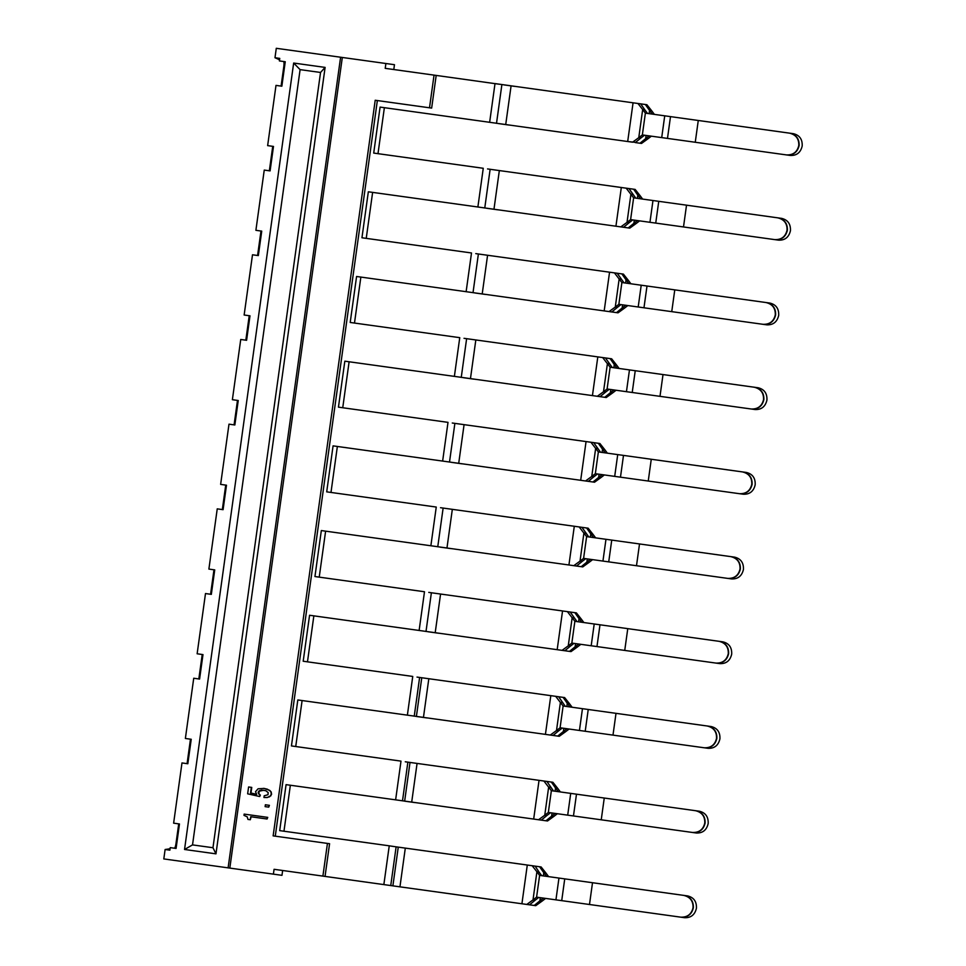 <?xml version="1.0" encoding="UTF-8"?>
<svg xmlns="http://www.w3.org/2000/svg" width="966" height="966" viewBox="0 0 966 966"><rect width="100%" height="100%" fill="white"/><g stroke="black" fill="none" stroke-linecap="round" stroke-linejoin="round"><path stroke-width="1.45" d="M279.548 59.795L274.984 57.731L276.288 48.3L342.314 57.465L229.823 868.096L281.975 875.329L282.652 870.499M340.6 57.223L228.109 867.854L229.823 868.096M178.722 823.877L176.017 843.366A4.89 0.869 97.9 0 1 174.532 848.088L174.037 848.16M170.076 848.764L165.114 849.512L163.809 858.931L228.109 867.854M187.078 763.647L190.471 739.183M198.827 678.953L202.22 654.489M210.576 594.259L213.981 569.795M222.337 509.565L225.73 485.101M234.086 424.871L237.479 400.407M245.835 340.177L249.228 315.713M257.584 255.483L260.989 231.019M269.345 170.789L272.738 146.325M281.094 86.095L283.799 66.606A4.89 0.869 97.9 0 0 283.654 61.655L285.224 61.872M165.114 849.512L169.883 850.165L170.233 847.629L176.078 848.438L179.471 823.974L173.626 823.165L181.982 762.935L187.827 763.756L191.232 739.28L185.375 738.471L193.731 678.241L199.588 679.062L202.981 654.598L197.136 653.777L205.492 593.547L211.337 594.368L214.73 569.904L208.885 569.083L217.241 508.853L223.086 509.674L226.479 485.21L220.634 484.389L228.99 424.171L234.847 424.98L238.24 400.516L232.383 399.695L240.739 339.477L246.596 340.286L249.989 315.822L244.144 315.013L252.5 254.782L258.345 255.592L261.738 231.128L255.893 230.319L264.249 170.088L270.094 170.897L273.487 146.434L267.642 145.624L275.998 85.394L281.855 86.203L285.248 61.739L279.391 60.93L279.754 58.395L274.984 57.731M342.314 57.465L394.466 64.698L393.79 69.54M273.402 874.145L274.078 869.303L390.747 885.556L396.12 846.844L389.238 845.818L393.512 846.482M385.893 63.502L385.217 68.344L434.048 75.119L429.508 107.794L375.206 100.259L273.137 835.88L327.438 843.415L322.898 876.077M267.075 819.011L267.739 817.381L244.156 814.109L243.987 815.364L247.224 816.838L247.948 819.41L250.303 819.736L250.713 816.729L267.075 819.011L267.316 817.321M250.303 819.736L251.148 816.789M268.729 807.129L269.417 805.342L265.372 804.775L265.119 806.634L268.729 807.129L268.983 805.282M256.63 794.306L250.967 793.038L251.752 787.411L248.6 786.976L247.646 793.823L259.697 796.527L260.337 795.115L258.924 793.823L259.081 791.239L263.851 790.224M261.931 790.14L265.71 790.683L268.15 792.531L267.993 794.704L264.189 795.791L263.959 797.493L267.184 797.53L270.915 795.743L271.313 792.18L269.888 790.514L264.165 788.413L258.067 788.799L255.507 791.673L256.654 794.354L250.532 792.977L251.317 787.35M327.438 843.415L329.575 843.704L325.047 876.379M429.508 107.794L431.657 108.083L436.185 75.42L499.289 84.235M434.048 75.119L436.185 75.42M215.973 853.847L325.107 67.403L293.664 63.044L184.542 849.476L192.524 844.9L212.967 847.725L215.973 853.847L184.542 849.476M293.664 63.044L300.1 69.637L192.524 844.9M300.1 69.637L320.543 72.462L212.967 847.725M325.107 67.403L320.543 72.462M260.228 790.49L261.508 790.079M259.081 791.239L259.806 790.43M258.55 792.374L258.659 791.178M258.924 793.823L258.127 792.313M260.337 795.115L258.502 793.762M259.697 796.527L259.902 795.054M267.437 789.21L263.742 788.353M269.888 790.514L267.002 789.15M271.313 792.18L269.454 790.454M271.639 794.137L270.878 792.12M270.915 795.743L271.217 794.076M269.405 796.902L270.48 795.694M267.184 797.53L268.971 796.841M263.959 797.493L266.761 797.469M405.273 761.788L543.918 781.023L551.357 790.695L695.399 810.679C701.92 812.237 705.047 816.379 704.769 823.08C703.212 829.601 699.082 832.728 692.38 832.451L573.466 815.956L576.485 794.173M389.238 845.818L279.693 830.627L286.069 784.646L395.625 799.848L400.987 761.196M283.968 831.219L290.355 785.237M417.022 677.094L555.679 696.329L563.118 706.001L707.148 725.985C713.669 727.543 716.796 731.685 716.53 738.386C714.961 744.907 710.831 748.034 704.129 747.769L585.215 731.262L588.234 709.479M400.987 761.123L291.442 745.933L297.818 699.952L407.374 715.154L412.736 676.502M295.729 746.525L302.104 700.543M428.771 592.399L567.428 611.635L574.867 621.307L718.909 641.291C725.43 642.849 728.545 646.991 728.279 653.692C726.71 660.213 722.58 663.34 715.878 663.074L596.964 646.568L599.995 624.785M412.748 676.442L303.191 661.239L309.567 615.257L419.123 630.46L424.485 591.808M307.478 661.831L313.853 615.849M440.52 507.705L579.177 526.941L586.616 536.613L730.658 556.597C737.179 558.155 740.306 562.297 740.028 568.998C738.471 575.519 734.329 578.646 727.639 578.38L608.725 561.874L611.744 540.103M424.497 591.747L314.94 576.545L321.328 530.563L430.872 545.766L436.246 507.114M319.227 577.137L325.614 531.155M452.281 423.011L590.926 442.247L598.365 451.919L742.407 471.903C748.928 473.473 752.055 477.602 751.777 484.304C750.22 490.825 746.09 493.952 739.388 493.686L620.474 477.18L623.493 455.409M436.246 507.053L326.701 491.851L333.077 445.869L442.633 461.072L447.995 422.42M330.988 492.443L337.363 446.461M464.03 338.317L602.687 357.565L610.126 367.225L754.156 387.209C760.677 388.779 763.804 392.908 763.538 399.61C761.969 406.131 757.839 409.258 751.137 408.992L632.223 392.486L635.242 370.715M448.007 422.359L338.45 407.157L344.826 361.175L454.382 376.378L459.744 337.726M342.737 407.749L349.112 361.767M475.779 253.623L614.436 272.871L621.875 282.531L765.917 302.515C772.438 304.085 775.553 308.214 775.287 314.916C773.718 321.436 769.588 324.564 762.886 324.298L643.972 307.792L647.003 286.021M459.756 337.665L350.199 322.463L356.587 276.481L466.131 291.684L471.493 253.032M354.486 323.055L360.861 277.085M487.54 168.929L626.185 188.177L633.624 197.837L777.666 217.821C784.187 219.391 787.314 223.52 787.036 230.222C785.479 236.742 781.349 239.87 774.647 239.604L655.733 223.098L658.752 201.326M471.505 252.971L361.948 237.769L368.336 191.787L477.88 206.99L483.254 168.338M366.235 238.361L372.622 192.391M635.568 142.364L627.695 141.519L633.068 102.807L495.015 83.583M483.254 168.277L373.709 153.075L380.085 107.093L489.641 122.296L495.003 83.644M377.996 153.666L384.371 107.697M529.803 904.611L535.14 900.215L533.003 899.914L536.589 897.16L555.933 899.853L558.964 878.07L683.65 895.373C690.171 896.931 693.298 901.073 693.02 907.774C691.463 914.295 687.321 917.422 680.632 917.145L561.717 900.65L564.736 878.867M555.933 899.853L561.717 900.65M543.327 875.896L543.773 872.709L539.596 866.756L535.14 866.128L539.052 872.057L536.915 871.755L539.608 875.389L558.964 878.07M535.14 900.215L538.726 897.462M539.052 872.057L541.757 875.679M529.549 904.816L526.796 904.442L533.003 899.914L536.915 871.755L532.169 865.717L396.12 846.844M390.747 885.556L526.796 904.442M534.923 866.104L532.169 865.717M403.414 887.319L392.884 885.858L398.258 847.134L408.787 848.595M684 895.422L684 895.422C690.461 896.955 693.576 901.085 693.322 907.811C691.728 914.355 687.611 917.483 680.97 917.193L684.592 917.7C690.956 917.929 694.892 914.778 696.426 908.245C696.727 901.544 693.793 897.438 687.611 895.917L684.025 895.422L687.611 895.917M541.552 819.917L546.901 815.521L544.752 815.232L548.338 812.466L567.694 815.159L570.713 793.376M567.694 815.159L573.466 815.956M546.901 815.521L550.487 812.768M555.076 791.202L555.522 788.014L551.345 782.062L546.889 781.434L553.506 790.985M541.298 820.122L538.545 819.748L544.752 815.232L548.664 787.061L550.801 787.362M394.43 799.679L538.545 819.748M546.671 781.409L543.918 781.023M415.175 802.625L404.645 801.164L410.007 762.44L420.548 763.901M690.122 809.943L695.774 810.728C702.222 812.261 705.325 816.391 705.071 823.117C703.49 829.661 699.372 832.789 692.731 832.499L696.341 833.006C702.705 833.235 706.641 830.084 708.175 823.551C708.476 816.85 705.542 812.744 699.372 811.223L695.399 810.679L699.372 811.223M553.313 735.223L558.65 730.827L556.501 730.538L560.087 727.772L579.443 730.465L582.462 708.682M579.443 730.465L585.215 731.262M558.65 730.827L562.236 728.074M566.837 706.508L567.271 703.32L563.106 697.367L558.65 696.74L565.255 706.291M553.047 735.428L550.306 735.054L556.501 730.538L560.413 702.367L562.55 702.668M406.179 714.985L550.306 735.054M558.42 696.715L555.679 696.329M426.924 717.931L416.394 716.47L421.768 677.746L432.297 679.207M704.48 747.817L704.48 747.817C711.121 748.107 715.238 744.967 716.82 738.422C717.074 731.697 713.971 727.567 707.498 726.034L707.498 726.034M565.062 650.529L570.399 646.133L568.262 645.843L571.848 643.078L591.192 645.771L594.211 623.988M591.192 645.771L596.964 646.568M570.399 646.133L573.985 643.38M578.586 621.814L579.032 618.626L574.855 612.673L570.182 612.021L577.004 621.597M564.808 650.734L562.055 650.36L568.262 645.843L572.162 617.672L574.311 617.974M562.55 610.959L557.177 649.683L562.055 650.36L417.928 630.291M570.182 612.021L567.428 611.635M713.62 640.555L719.272 641.339C725.72 642.873 728.835 647.003 728.581 653.728C726.987 660.273 722.87 663.413 716.229 663.123L719.851 663.618C726.203 663.847 730.151 660.696 731.685 654.163C731.987 647.462 729.052 643.356 722.87 641.847L718.909 641.291L722.87 641.847M576.811 565.835L582.148 561.439L580.011 561.149L583.597 558.384L602.941 561.077L605.972 539.294M602.941 561.077L608.725 561.874M582.148 561.439L585.734 558.686M590.335 537.132L590.781 533.932L586.604 527.979L581.93 527.327L588.765 536.903M576.557 566.04L573.804 565.665L580.011 561.149L583.923 532.978L586.06 533.28M574.299 526.265L568.926 564.989L573.804 565.665L429.689 545.597M581.93 527.327L579.177 526.941M725.369 555.861L731.033 556.645C737.481 558.179 740.584 562.309 740.33 569.034C738.736 575.591 734.631 578.719 727.99 578.429L731.6 578.924C737.964 579.153 741.9 576.002 743.434 569.469C743.735 562.767 740.801 558.662 734.619 557.153L730.658 556.597L734.619 557.153M588.56 481.14L593.909 476.745L591.76 476.455L595.346 473.69L614.702 476.383L617.721 454.6M614.702 476.383L620.474 477.18M593.909 476.745L597.495 473.992M602.084 452.438L602.53 449.238L598.352 443.285L593.679 442.633L600.514 452.209M588.306 481.346L585.565 480.971L591.76 476.455L595.672 448.284L597.809 448.586M586.06 441.571L580.687 480.295L585.565 480.971L441.438 460.903M593.679 442.633L590.926 442.247M739.739 493.735L739.739 493.735C746.38 494.024 750.497 490.897 752.079 484.34C752.333 477.615 749.23 473.485 742.757 471.951L742.757 471.951M600.321 396.446L605.658 392.051L603.509 391.761L607.095 388.996L626.451 391.689L629.47 369.906M626.451 391.689L632.223 392.486M605.658 392.051L609.244 389.298M613.845 367.744L614.279 364.544L610.114 358.591L605.428 357.939L612.263 367.527M600.067 396.664L597.314 396.277L603.509 391.761L607.421 363.59L609.57 363.892M597.809 356.877L592.436 395.601L597.314 396.277L453.187 376.209M605.428 357.939L602.687 357.565M748.879 386.472L754.531 387.257C760.979 388.791 764.082 392.921 763.828 399.646C762.246 406.203 758.129 409.33 751.488 409.041L755.11 409.536C761.462 409.765 765.41 406.614 766.932 400.081C767.245 393.379 764.311 389.274 758.129 387.764L754.156 387.209L758.129 387.764M612.07 311.752L617.407 307.357L615.27 307.067L618.856 304.314L638.2 306.995L641.219 285.212M638.2 306.995L643.972 307.792M617.407 307.357L620.993 304.604M625.594 283.05L626.04 279.85L621.862 273.897L617.189 273.245L624.012 282.833M611.816 311.97L609.063 311.583L615.27 307.067L619.17 278.896L621.319 279.198M609.558 272.195L604.185 310.907L609.063 311.583L464.948 291.527M617.189 273.245L614.436 272.871M760.628 301.79L766.279 302.563C772.728 304.097 775.843 308.226 775.589 314.964C773.995 321.509 769.878 324.636 763.237 324.347L766.859 324.842C773.211 325.071 777.159 321.92 778.693 315.387C778.994 308.685 776.06 304.58 769.878 303.07L765.917 302.515L769.878 303.07M623.819 227.058L629.156 222.675L627.019 222.373L630.605 219.62L649.949 222.301L652.98 200.517M649.949 222.301L655.733 223.098M629.156 222.675L632.742 219.91M637.343 198.356L637.789 195.156L633.611 189.203L628.938 188.551L635.773 198.139M623.565 227.276L620.812 226.889L627.019 222.373L630.931 194.202L633.068 194.504M621.307 187.501L615.934 226.213L620.812 226.889L476.697 206.833M628.938 188.551L626.185 188.177M774.998 239.653L774.998 239.653C781.639 239.942 785.744 236.815 787.338 230.27C787.592 223.532 784.489 219.403 778.016 217.869L778.016 217.869M635.314 142.582L640.917 137.981L638.768 137.679L642.354 134.926L661.71 137.607L664.729 115.823L789.415 133.127C795.936 134.697 799.063 138.826 798.785 145.528C797.228 152.06 793.098 155.176 786.396 154.91L667.482 138.404L670.501 116.632M661.71 137.607L667.482 138.404M649.104 113.662L649.538 110.462L645.36 104.509L640.687 103.857L644.817 109.81L642.68 109.52L645.373 113.143L664.729 115.823M640.917 137.981L644.503 135.216M644.817 109.81L647.522 113.445M488.446 122.139L632.573 142.195L638.768 137.679L642.68 109.52L637.934 103.483L633.068 102.807M640.687 103.857L637.934 103.483M784.138 132.402L789.79 133.187C796.238 134.709 799.341 138.838 799.087 145.576C797.505 152.121 793.388 155.248 786.747 154.958L790.357 155.454C796.721 155.683 800.657 152.531 802.191 145.999C802.492 139.297 799.558 135.192 793.388 133.682L789.415 133.127L793.388 133.682M529.766 904.852L534.222 905.468L539.861 900.867L542.011 901.169L545.597 898.416M540.308 897.68L539.861 900.867L543.447 898.114M546.466 876.331L543.773 872.709L545.911 873.01L548.616 876.633M534.222 905.468L535.756 905.673L542.011 901.169M539.596 866.756L541.129 866.961L545.911 873.01M678.361 894.637L684.025 895.422C690.485 896.955 693.6 901.085 693.347 907.811C691.753 914.367 687.635 917.495 680.994 917.205L684.592 917.7M675.343 916.42L680.994 917.205M541.528 820.158L545.971 820.774L551.61 816.173L553.76 816.475L557.346 813.722M552.057 812.986L551.61 816.173L555.196 813.42M558.227 791.637L555.522 788.014L557.672 788.316L560.365 791.939M545.971 820.774L547.505 820.991L553.76 816.475M551.345 782.062L552.878 782.267L557.672 788.316M687.092 831.726L696.341 833.006M695.774 810.728C702.246 812.261 705.349 816.391 705.095 823.117C703.502 829.673 699.396 832.801 692.755 832.511M553.276 735.464L557.732 736.08L563.371 731.479L565.508 731.781L569.095 729.028M563.806 728.292L563.371 731.479L566.957 728.726M569.976 706.955L567.271 703.32L569.421 703.622L572.114 707.245M557.732 736.08L559.254 736.297L565.508 731.781M563.106 697.367L564.627 697.573L569.421 703.622M698.853 747.032L708.102 748.312C714.454 748.541 718.402 745.39 719.924 738.857C720.238 732.156 717.291 728.05 711.121 726.541L707.523 726.034L711.121 726.541M701.871 725.249L707.523 726.034C713.995 727.567 717.098 731.697 716.844 738.435C715.263 744.979 711.145 748.107 704.504 747.817L708.102 748.312M565.025 650.77L569.481 651.386L575.12 646.797L577.257 647.087L580.844 644.334M575.567 643.597L575.12 646.797L578.706 644.032M581.725 622.261L579.032 618.626L581.17 618.928L583.875 622.551M569.481 651.386L571.015 651.603L577.257 647.087M574.855 612.673L576.376 612.879L581.17 618.928M444.046 594.525L433.517 593.064M438.673 633.237L428.143 631.776M710.602 662.338L719.851 663.618M719.272 641.339C725.744 642.873 728.859 647.003 728.593 653.74C727.012 660.285 722.894 663.413 716.253 663.123M576.774 566.076L581.23 566.692L586.869 562.103L589.019 562.393L592.605 559.64M587.316 558.903L586.869 562.103L590.455 559.338M593.474 537.567L590.781 533.932L592.919 534.234L595.624 537.857M581.23 566.692L582.764 566.909L589.019 562.393M586.604 527.979L588.137 528.185L592.919 534.234M455.795 509.831L445.266 508.37M450.422 548.543L439.892 547.082M722.351 577.644L731.6 578.924M731.033 556.645C737.493 558.179 740.608 562.309 740.354 569.046C738.761 575.591 734.643 578.719 728.002 578.429M588.535 481.382L592.979 481.998L598.63 477.409L600.767 477.699L604.354 474.946M599.065 474.209L598.63 477.409L602.204 474.644M605.235 452.873L602.53 449.238L604.68 449.54L607.373 453.163M592.979 481.998L594.513 482.215L600.767 477.699M598.352 443.285L599.886 443.491L604.68 449.54M467.556 425.137L457.015 423.676M462.183 463.849L451.653 462.388M734.1 492.95L743.349 494.23C749.713 494.459 753.649 491.308 755.183 484.775C755.484 478.073 752.55 473.968 746.38 472.459L742.782 471.951L746.38 472.459M737.13 471.166L742.782 471.951C749.254 473.485 752.357 477.615 752.103 484.352C750.51 490.897 746.404 494.024 739.763 493.735L743.349 494.23M600.284 396.688L604.74 397.304L610.379 392.715L612.516 393.005L616.103 390.252M610.814 389.515L610.379 392.715L613.965 389.95M616.984 368.179L614.279 364.544L616.429 364.846L619.121 368.469M604.74 397.304L606.262 397.521L612.516 393.005M610.114 358.591L611.635 358.797L616.429 364.846M479.305 340.443L468.776 338.981M473.932 379.155L463.402 377.694M745.861 408.256L755.11 409.536M754.531 387.257C761.003 388.791 764.106 392.921 763.852 399.658C762.271 406.203 758.153 409.33 751.512 409.041M612.033 311.994L616.489 312.61L622.128 308.021L624.265 308.311L627.852 305.558M622.575 304.821L622.128 308.021L625.714 305.256M628.733 283.485L626.04 279.85L628.178 280.152L630.883 283.775M616.489 312.61L618.023 312.827L624.265 308.311M621.862 273.897L623.384 274.103L628.178 280.152M491.054 255.749L480.525 254.287M485.681 294.461L475.151 293M757.61 323.562L766.859 324.842M766.279 302.563C772.752 304.097 775.867 308.226 775.613 314.964C774.02 321.509 769.902 324.636 763.261 324.347M623.782 227.3L628.238 227.916L633.877 223.327L636.026 223.617L639.613 220.864M634.324 220.127L633.877 223.327L637.463 220.562M640.494 198.791L637.789 195.156L639.927 195.458L642.632 199.081M628.238 227.916L629.772 228.133L636.026 223.617M633.611 189.203L635.145 189.421L639.927 195.458M502.803 171.054L492.274 169.593M497.442 209.767L486.9 208.306M769.359 238.868L778.608 240.148C784.972 240.377 788.908 237.225 790.442 230.693C790.743 223.991 787.809 219.886 781.627 218.376L778.041 217.881L781.627 218.376M772.377 217.096L778.041 217.881C784.501 219.403 787.616 223.532 787.362 230.27C785.769 236.815 781.651 239.942 775.01 239.653L778.608 240.148M635.543 142.606L639.987 143.222L645.638 138.633L647.775 138.923L651.362 136.17M646.073 135.433L645.638 138.633L649.224 135.88M652.243 114.097L649.538 110.462L651.688 110.764L654.38 114.399M639.987 143.222L641.521 143.439L647.775 138.923M645.36 104.509L646.894 104.726L651.688 110.764M514.564 86.36L504.035 84.899M509.191 125.073L498.661 123.612M781.108 154.174L790.357 155.454M789.79 133.187C796.262 134.709 799.365 138.838 799.111 145.576C797.53 152.121 793.412 155.248 786.771 154.958M377.356 100.549L275.274 836.17M174.532 848.088L176.102 848.305M176.017 843.366L176.766 843.475M283.799 66.606L284.559 66.714M536.589 897.16L539.608 875.389M521.918 903.765L527.291 865.041M399.948 886.836L405.309 848.112M389.238 845.89L383.864 884.542L382.681 884.373M589.489 904.502L592.508 882.719M548.338 812.466L551.357 790.695M533.679 819.071L539.04 780.347M411.697 802.142L417.07 763.418M402.496 800.862L407.869 762.15M601.238 819.808L604.257 798.037M560.087 727.772L563.118 706.001M545.428 734.377L550.801 695.653M423.446 717.448L428.819 678.736M414.245 716.168L419.618 677.456M612.987 735.114L616.006 713.343M571.848 643.078L574.867 621.307M435.195 632.754L440.568 594.042M426.006 631.474L431.379 592.762M624.736 650.42L627.767 628.649M583.597 558.384L586.616 536.613M446.956 548.06L452.33 509.348M437.755 546.78L443.128 508.068M636.497 565.726L639.516 543.955M595.346 473.69L598.365 451.919M458.705 463.366L464.078 424.654M449.504 462.086L454.877 423.374M648.246 481.032L651.265 459.261M607.095 388.996L610.126 367.225M470.454 378.672L475.827 339.96M461.253 377.392L466.626 338.68M659.995 396.338L663.014 374.567M618.856 304.314L621.875 282.531M482.203 293.978L487.576 255.266M473.014 292.698L478.387 253.986M671.744 311.644L674.775 289.872M630.605 219.62L633.624 197.837M493.964 209.284L499.337 170.571M484.763 208.016L490.136 169.291M683.505 226.95L686.524 205.178M642.354 134.926L645.373 113.143M505.713 124.59L511.086 85.877M496.512 123.322L501.885 84.597M695.254 142.268L698.273 120.484"/></g></svg>
